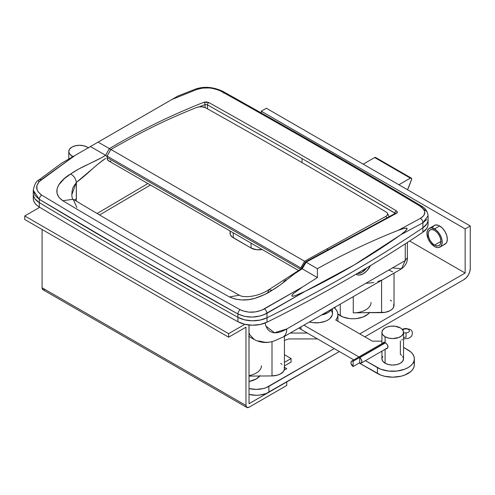 <?xml version="1.0" encoding="UTF-8"?>
<svg xmlns="http://www.w3.org/2000/svg" width="495" height="495" viewBox="0 0 495 495"><rect width="100%" height="100%" fill="white"/><g stroke="black" fill="none" stroke-linecap="round" stroke-linejoin="round"><path stroke-width="0.74" d="M370.551 265.567A13.514 7.802 -60 0 1 356.45 274.453A13.514 7.802 -60 0 1 356.054 274.199L357.897 274.991L359.549 275.053L363.206 273.785L366.863 270.833L370.551 265.567M371.033 302.476A18.024 10.407 180 0 1 353.269 312.883L353.269 296.654L353.269 312.883L385.221 312.308L389.973 310.718L392.281 309.059L393.667 307.092L393.772 303.924M369.66 312.345L367.995 314.146L363.027 317.017L356.53 318.57L353.015 318.768L349.495 318.57L342.998 317.017L337.868 314.003A18.024 10.407 0 0 0 340.269 315.717L340.269 304.159L340.269 315.717A18.024 10.407 0 0 0 369.357 312.747M407.373 242.476L407.373 257.598L405.263 260.543L407.373 257.598C407.602 262.022 405.653 265.753 401.525 268.791L405.263 260.543L405.263 243.849L405.263 260.543L401.532 268.785L392.516 267.9L388.81 270.041L392.615 271.805M261.447 365.749A18.024 10.407 180 0 1 249.028 375.637M260.073 375.618L256.163 378.991L249.028 381.521A18.024 10.407 0 0 0 259.764 376.021M199.677 106.691L205.035 104.55L207.473 104.866L207.473 108.844L207.473 104.866L302.043 158.567L302.043 162.601L302.043 158.567L394.88 213.06L394.88 213.593L394.88 213.06L395.381 213.679L395.443 213.289A1.801 1.207 61.6 0 1 396.427 213.339L306.108 262.195L317.369 268.698C343.462 254.139 370.489 241.312 398.45 230.218L420.41 218.394L423.72 215.678L424.766 212.411L424.376 210.709L423.386 209.02L419.748 205.945C354.872 167.174 288.703 128.972 221.24 91.34L218.635 90.102L212.528 88.388L209.218 87.962L202.703 88.067L196.985 89.403L171.982 99.464L98.115 142.108L109.37 148.611C139.596 130.649 171.134 115.193 203.983 102.23L206.434 101.908L208.853 102.576C272.491 138.117 334.979 174.197 396.309 210.802L397.312 212.114L396.427 213.339A1.801 1.207 -118.4 0 0 395.443 213.289L305.396 262.004L306.108 262.195L305.378 262.016M249.028 332.838L250.055 335.078L254.294 339.564C259.522 342.268 264.8 343.103 270.14 342.057L273.834 341.092L283.579 336.841C285.739 335.035 286.791 332.405 286.747 328.965L405.263 260.543L286.747 328.965C281.191 332.17 276.532 333.37 272.782 332.553L269.744 331.297L267.288 328.909L265.667 325.376L265.209 323.006M355.893 312.747L381.589 312.648L381.589 280.3L381.589 312.648A12.616 7.283 0 0 0 394.026 305.365L394.026 272.931M391.533 301.022L390.332 300.218M284.433 336.204L284.433 368.639A12.616 7.283 0 0 1 271.996 375.922L271.996 341.661L271.996 375.922L249.028 376.107L271.996 375.922L277.342 375.185L280.38 373.991L283.505 371.38L284.377 369.313L284.18 367.191M281.946 364.295L280.739 363.491M150.449 185.019L99.594 214.978L150.449 185.019M230.064 230.986L230.064 233.318A10.816 6.243 0 0 0 233.225 237.736L251.07 248.032L251.07 243.113L251.07 248.032A10.816 6.243 0 0 0 262.183 249.529L256.602 249.74L251.07 248.032L231.883 236.789L230.268 234.537L230.268 232.099M101.549 157.707L105.639 155.319L90.436 146.545L74.98 155.467L39.099 181.659L36.878 185.668L37.045 189.82L38.035 191.782L41.673 195.092C106.549 234.185 172.718 272.386 240.18 309.697L242.779 310.866L248.886 312.141L255.494 311.906L261.719 310.21L302.643 286.902L317.4 277.577L302.197 268.797L294.438 273.846L280.096 285.021L272.132 290.274L264.72 294.488L254.696 298.417L248.453 299.642L241.752 299.951L235.15 299.085L229.457 296.944C172.978 265.499 117.426 233.43 62.797 200.729L58.93 197.35L57.03 193.31L57.012 189.121L58.521 185.167L64.214 178.745L70.686 173.974L78.965 168.9L101.549 157.707M317.4 277.577L317.369 268.698C343.462 254.139 370.489 241.312 398.45 230.218L402.614 228.733L406.364 228.084L407.039 228.381L407.088 228.999L404.489 231.945L400.956 234.642L354.216 264.949L305.18 291.32L295.379 295.571L292.755 296.214L291.852 295.985L292.112 295.094L293.993 293.164L302.643 286.902L317.4 277.577L302.216 268.81L306.133 262.208L317.369 268.698L317.4 277.577M177.816 96.092L61.671 163.152L39.018 179.846A3.607 2.06 52.3 0 1 41.017 179.877L74.98 155.467L61.757 163.103M69.578 158.586L70.791 157.886M90.436 146.545L98.115 142.108L109.352 148.599L105.621 155.306L90.436 146.545M286.036 279.817L283.672 281.63M98.196 163.938L105.652 158.351C101.11 161.438 96.172 165.423 90.839 170.305C85.709 175.026 80.877 179.072 76.36 182.451L98.196 163.938M76.267 201.112L76.36 182.451L72.957 187.568L72.084 191.113L71.806 194.981M147.881 183.54L97.119 213.512L147.881 183.54M205.035 104.55A1.801 1.064 -111.5 0 0 203.983 102.23C171.134 115.193 139.596 130.649 109.37 148.611L110.905 150.01L109.352 148.599L105.621 155.306L107.186 156.705L105.645 155.319C99.947 158.821 95.04 161.036 88.061 164.365C81.23 167.477 75.438 170.682 70.686 173.974C62.426 178.528 49.011 191.262 62.797 200.729C117.426 233.43 172.978 265.499 229.457 296.944C237.359 300.446 245.774 300.935 254.696 298.417C261.911 296.053 267.721 293.337 272.132 290.274C277.268 287.205 282.323 283.579 287.304 279.397C292.638 275.133 296.307 272.176 302.197 268.797L306.108 262.195L396.427 213.339C397.64 212.547 397.603 211.705 396.309 210.802C334.979 174.197 272.491 138.117 208.853 102.576L203.983 102.23A1.801 1.064 68.5 0 1 205.035 104.55L205.035 107.483L205.035 104.55L207.473 104.866L302.043 158.567L395.264 213.388M76.36 198.743L74.584 200.104L76.36 198.743L76.36 182.451C75.853 178.825 73.959 175.997 70.686 173.974C73.959 175.997 75.853 178.825 76.36 182.451L71.806 194.708M71.806 194.77C72.146 198.39 72.604 199.887 73.18 199.262L62.797 200.729L73.18 199.262L76.88 207.492M229.457 296.944L239.357 295.206L229.457 296.944M272.132 290.274L268.828 289.736L272.132 290.274M302.197 268.797L301.467 268.612L302.197 268.797M267.628 292.879L268.828 289.736C256.558 297.662 242.587 297.699 239.357 295.206C183.057 263.841 127.66 231.858 73.18 199.262M396.309 210.802A1.801 1.064 120.8 0 0 394.88 213.06A1.801 1.064 -59.2 0 1 396.309 210.802M208.853 102.576A1.801 1.021 119.2 0 0 207.473 104.866A1.801 1.021 -60.8 0 1 208.853 102.576M33.542 196.472L33.289 198.761L33.765 201.044L34.959 203.241L36.834 205.264L39.315 207.065L39.315 202.647A7208.605 4161.849 0 0 0 237.928 317.314L237.928 313.985L237.928 317.314A7208.605 4161.849 180 0 1 39.315 202.647L34.959 198.823L33.765 196.633L33.289 194.349L33.765 196.633L34.959 198.823L36.834 200.852L39.315 202.647L39.315 199.318L39.315 202.647A21.625 12.486 180 0 1 33.276 193.99A21.625 12.486 0 0 0 39.315 202.647A7208.605 4161.849 0 0 0 237.928 317.314A21.625 12.486 0 0 0 266.997 317.79A1441.718 832.367 0 0 0 422.872 227.799A21.625 12.486 0 0 0 428.082 219.669A21.625 12.486 180 0 1 422.872 227.799L422.872 222.837L422.872 227.799L426.839 223.839L427.816 221.612L428.07 219.316L427.816 221.612L426.839 223.839L422.872 227.799L422.872 232.211L426.839 228.251L427.816 226.023L428.07 223.728M426.839 219.458L422.872 222.837L400.956 234.642C370.557 256.163 338.636 275.053 305.18 291.32L263.73 314.82L260.129 315.996L252.308 317.091L244.561 316.398L237.928 313.985L137.653 257.32L39.315 199.318L34.953 195.383L33.276 190.266L39.315 199.318A3.607 2.116 -58.9 0 1 41.673 195.092C35.244 190.402 35.027 185.328 41.017 179.877A3.607 2.06 -127.7 0 0 39.025 179.84C36.246 181.114 34.334 184.585 33.276 190.266L33.276 198.408A21.625 12.486 0 0 0 39.315 207.065A7208.605 4161.849 0 0 0 237.928 321.725L244.549 324.244L252.302 325.209L260.135 324.497L266.997 322.208C294.927 308.379 321.899 293.956 347.917 278.933C373.935 263.909 398.921 248.342 422.872 232.211A21.625 12.486 0 0 0 428.082 224.087L428.082 215.746C427.519 211.235 425.255 207.968 421.295 205.951A3.607 2.128 120.9 0 0 419.748 205.945C426.17 210.412 426.393 214.564 420.41 218.394L398.45 230.218L404.78 228.195L407.039 228.381L406.117 230.41L400.956 234.642L422.872 222.837A3.607 2.444 -118.3 0 0 420.41 218.394A3.607 2.444 61.7 0 1 422.872 222.837L428.082 215.74M177.606 96.216L171.982 99.464L196.985 89.403A3.607 2.128 -110.8 0 0 195.42 89.119A3.607 2.128 69.2 0 1 196.985 89.403C205.215 86.86 213.302 87.51 221.24 91.34A3.607 2.036 -60.8 0 1 222.694 91.29A3.607 2.036 119.2 0 0 221.24 91.34C288.703 128.972 354.872 167.174 419.748 205.945A3.607 2.128 -59.1 0 1 421.295 205.951A3.607 2.128 -59.1 0 1 422.043 207.603L426.405 211.309M266.997 317.79L266.997 313.267L266.997 317.79C294.927 303.967 321.899 289.538 347.917 274.521C373.935 259.498 398.921 243.924 422.872 227.799A1441.718 832.367 180 0 1 266.997 317.79C294.927 303.967 321.899 289.538 347.917 274.521C373.935 259.498 398.921 243.924 422.872 227.799L422.872 232.211A1441.718 832.367 0 0 1 266.997 322.208L266.997 317.79A21.625 12.486 180 0 1 237.928 317.314L244.549 319.826L252.302 320.797L260.135 320.086L266.997 317.79L266.997 322.208A21.625 12.486 0 0 1 237.928 321.725L237.928 317.314L244.549 319.826L252.302 320.797L260.135 320.086L266.997 317.79M38.486 181.337A3.607 2.06 52.3 0 1 39.025 179.84M41.673 195.092A3.607 2.116 121.1 0 0 39.315 199.318C104.228 238.429 170.435 276.656 237.928 313.985A3.607 2.042 -61.1 0 1 240.18 309.697C172.718 272.386 106.549 234.185 41.673 195.092M240.18 309.697A3.607 2.042 118.9 0 0 237.928 313.985C247.413 318.335 257.103 318.093 266.997 313.267A3.607 1.745 -120.2 0 0 264.441 308.874C256.2 313.026 248.113 313.304 240.18 309.697M302.643 286.902L264.441 308.874A3.607 1.745 59.8 0 1 266.997 313.267L305.18 291.32L295.379 295.571C293.269 296.27 292.093 296.412 291.852 295.985C291.611 295.565 292.322 294.624 293.993 293.164L302.643 286.902M421.295 205.951C356.381 167.162 290.181 128.941 222.688 91.29A3.607 2.036 -60.8 0 1 223.431 92.936M170.261 100.454L172.582 99.118M284.217 335.845L284.384 336.359L283.579 336.841C285.739 335.035 286.791 332.405 286.747 328.965L274.471 332.782L265.865 326.019M284.087 336.594L393.692 273.314M233.225 237.736L233.225 232.811L233.225 237.736M283.579 336.841L273.834 341.092L269.985 342.082M268.606 342.255L265.165 342.311L258.532 340.913M381.589 280.139L377.815 281.55M373.874 282.54L365.756 283.35M393.16 273.58L384.219 278.784M334.991 307.203L334.991 308.36A18.024 10.407 0 0 0 334.991 308.416L335.115 307.129M198.903 106.809L203.266 106.864L205.153 107.551C266.675 141.886 327.065 176.752 386.329 212.145L387.443 213.197L386.329 212.145C327.065 176.752 266.675 141.886 205.153 107.551L201.088 106.623L197.103 107.31C175.329 115.892 154.236 125.699 133.829 136.738A1441.718 832.38 120 0 0 110.892 149.447L304.592 261.273A1441.718 832.38 -60 0 1 327.529 248.564L385.945 216.34L387.486 214.91L387.665 213.772M197.988 107.019L197.103 107.31C175.329 115.892 154.236 125.699 133.829 136.738A1441.718 832.38 120 0 0 110.892 149.447L107.069 156.067L107.242 158.963L108.566 160.838L298.361 270.418M109.624 161.166L110.855 161.042M389.064 216.736L387.443 213.197L387.486 214.91L385.945 216.34L386.88 217.918L385.945 216.34L327.529 248.564L327.529 250.018L327.529 248.564A1441.718 832.38 120 0 0 304.592 261.273L300.768 267.894L300.768 269.008L300.768 267.894L107.069 156.067L300.768 267.894L304.592 261.273L110.892 149.447L107.069 156.067L107.069 157.54A7.208 4.164 120 0 0 108.566 160.838M300.453 269.187L107.069 157.54L300.453 269.187M366.814 267.82A12.616 7.283 -60 0 1 361.932 272.312L358.522 273.5L356.975 273.438M366.888 267.715L361.932 272.312A12.616 7.283 -60 0 1 357.266 273.481M434.567 245.093L440.94 241.412L440.457 243.948L439.077 245.539A9.009 5.204 60 0 1 434.567 245.093L432.129 243.125L430.062 240.335L428.682 237.148L428.2 234.055L428.682 231.518L430.062 229.928L432.129 229.525L434.567 230.373A9.009 5.204 60 0 1 440.457 238.318A9.009 5.204 60 0 1 439.077 245.539L437.005 245.941L434.567 245.093A9.009 5.204 60 0 1 428.682 237.148A9.009 5.204 60 0 1 430.062 229.928A9.009 5.204 60 0 1 434.567 230.373L437.005 232.347L439.077 235.131L440.457 238.318L440.94 241.412L434.567 245.093M443.916 244.586L446.026 243.367L446.731 242.247L447.313 239.203L446.731 235.49L445.073 231.666L442.592 228.325L439.665 225.961L434.567 228.907A10.816 6.243 60 0 1 441.633 238.435A10.816 6.243 60 0 1 439.975 247.098A10.816 6.243 60 0 1 434.567 246.56A10.816 6.243 60 0 1 427.507 237.031A10.816 6.243 60 0 1 429.165 228.368A10.816 6.243 60 0 1 434.567 228.907L439.665 225.961A10.816 6.243 -120 0 0 434.257 225.429L432.605 227.335M470.25 225.961L470.25 268.637L470.25 225.961L266.36 108.244L470.25 225.961L465.151 228.907L465.151 273.048L359.766 333.89L465.151 273.048L409.637 240.997L465.151 273.048L465.151 228.907L470.25 225.961M463.877 279.669L364.864 336.835L463.877 279.669L466.315 277.701L468.381 274.911L469.767 271.73L470.25 268.637A9.009 5.204 -60 0 1 463.877 279.669M339.378 351.549L266.18 393.531L259.683 395.084L256.163 395.282L249.028 394.435A18.024 10.407 0 0 0 268.909 392.232L339.378 351.549M334.28 348.604L266.18 387.641L263.062 388.606L256.163 389.398L249.028 388.544A18.024 10.407 180 0 0 268.909 386.348L268.909 392.232L268.909 386.348L334.28 348.604M284.142 370.198L286.747 368.695L284.433 367.352L286.747 368.695L284.142 370.198M261.261 112.953L261.261 111.189L465.151 228.907L261.261 111.189L261.261 112.953M439.975 247.098L445.073 244.153A10.816 6.243 -120 0 0 446.731 235.49A10.816 6.243 -120 0 0 439.665 225.961L438.174 225.268L435.421 224.996L429.165 228.368L427.507 230.274L426.925 233.318L428.212 238.967L430.322 242.624L434.567 246.56L437.493 247.58L438.818 247.525L440.927 246.306L442.066 243.788L442.066 240.341L440.927 236.499L438.818 232.848L436.058 229.934L431.646 227.886L429.165 228.368M266.36 108.244L261.261 111.189L266.36 108.244M334.187 307.667A21.625 12.486 180 0 1 337.899 314.665L337.899 320.55A21.625 12.486 180 0 1 337.862 321.249A21.625 12.486 -0 0 0 337.899 320.55L337.899 320.506M316.286 338.927A21.625 12.486 0 0 0 317.474 338.902L316.286 338.927L316.286 338.215L316.286 338.927L288.839 338.933L316.286 338.927M307.321 333.042L290.231 333.048L307.321 333.042M284.433 340.374L288.839 338.933L284.433 340.374M337.899 314.665A21.625 12.486 180 0 1 335.789 320.048L372.345 341.154L381.917 341.154L372.345 341.154L335.789 320.048L337.114 318L337.8 315.853L337.831 313.669L337.2 311.516L335.932 309.462L334.057 307.562M300.979 329.379L298.943 328.018A21.625 12.486 0 0 0 300.979 329.379L300.979 326.842L300.979 329.379L353.807 359.877L300.979 329.379M413.944 362.26L414.358 364.697L413.944 367.129L412.712 369.474L410.714 371.634L404.749 375.074L401.006 376.231L392.733 377.184L384.454 376.231L380.717 375.074L359.228 363.008L377.438 373.521A21.625 12.486 -0 0 0 401.006 376.231A21.625 12.486 -0 0 0 414.358 364.697L414.358 358.807L413.944 361.245L412.712 363.59L410.714 365.743L408.022 367.637L404.749 369.19L396.953 371.052L388.513 371.052L380.717 369.19L365.39 360.682L377.438 367.637L377.438 373.521L377.438 367.637A21.625 12.486 180 0 0 401.006 370.347A21.625 12.486 180 0 0 414.358 358.807L413.944 356.375L412.712 354.03L410.714 351.871L403.543 347.397L408.022 349.984A21.625 12.486 180 0 1 414.358 358.807M358.906 356.938L303.881 325.166L358.906 356.938M331.631 309.146A16.217 9.362 180 0 1 321.49 314.999L327.863 312.679L329.856 311.25L331.631 309.146M331.192 309.814L332.492 313.391L332.213 315.216L329.856 318.607L327.863 320.036L325.432 321.218L319.609 322.653L313.279 322.69L309.412 321.973A16.217 9.362 0 0 0 332.492 313.49L332.492 308.645M375.55 157.435L374.678 157.54L410.355 178.138L398.89 184.759L410.355 178.138A1.801 1.04 -60 0 1 411.258 178.052A1.801 1.04 -60 0 1 411.506 179.586A72.084 41.617 -60 0 1 407.534 189.752L411.506 179.586L411.234 178.039L410.355 178.138L374.678 157.54L363.206 164.161L374.678 157.54A1.801 1.04 120 0 1 375.575 157.453L411.258 178.052M375.946 158.196L375.891 157.862M39.315 202.647A7208.605 4161.849 0 0 0 237.928 317.314L237.928 321.725A7208.605 4161.849 0 0 1 39.315 207.065L39.315 202.647M73.124 156.538A10.816 6.243 180 0 1 71.942 155.944L71.942 157.224L71.942 155.944L73.576 156.723M88.574 148.061L87.231 147.114A10.816 6.243 180 0 1 88.258 147.801M87.231 147.114L83.723 145.765L79.584 145.289L75.45 145.765L71.942 147.114L69.597 149.143L68.774 151.532L69.597 153.92L71.942 155.944A10.816 6.243 180 0 1 68.774 151.532A10.816 6.243 180 0 1 75.45 145.765A10.816 6.243 180 0 1 87.231 147.114M387.783 347.892L386.378 348.802M401.662 340.077L402.361 339.44M400.375 340.9L400.375 354.395L401.723 355.342M385.085 336.736A10.816 6.243 180 0 1 381.917 332.324A10.816 6.243 180 0 1 388.594 326.558A10.816 6.243 180 0 1 400.375 327.907L394.843 326.199L390.623 326.199L386.725 327.133L385.085 327.907L382.74 329.936L381.917 332.324L382.128 333.543L382.74 334.713L385.085 336.736L388.594 338.091L392.733 338.568L398.741 337.516L401.723 335.789L403.338 333.543L403.338 331.106L401.723 328.853L400.375 327.907A10.816 6.243 180 0 1 403.543 332.324A10.816 6.243 180 0 1 396.872 338.091A10.816 6.243 180 0 1 385.085 336.736L385.085 342.62L385.085 336.736M383.006 343.307L383.495 342.323L384.603 342.385L386.638 343.864L387.808 345.578L387.808 347.843L386.638 348.752L385.605 348.734M385.085 363.225L385.085 349.309L385.085 363.225A10.816 6.243 -0 0 0 396.872 364.58A10.816 6.243 -0 0 0 403.543 358.807L402.72 361.202L400.375 363.225L396.872 364.58L392.733 365.05L388.594 364.58L385.085 363.225L382.74 361.202L381.917 358.807A10.816 6.243 -0 0 0 385.085 363.225M381.917 351.141L381.917 358.807L382.74 356.419M402.72 356.419L403.543 358.807L403.543 332.324M386.112 343.363L387.505 344.978L388.074 346.785M384.17 342.249L383.798 342.224M383.068 342.986L383.495 342.323M403.543 337.664A4.826 2.784 180 0 1 406.042 337.243L406.011 332.819A7.908 4.566 0 0 0 403.543 333.061A7.908 4.566 180 0 1 406.011 332.819L406.042 337.243A4.826 2.784 0 0 0 403.543 337.664M402.194 329.299L405.448 328.402L409.903 329.367A3.242 1.875 120 0 0 408.394 329.466A3.403 1.968 180 0 1 409.136 331.601A3.403 1.968 180 0 1 406.011 332.819A3.403 1.968 180 0 0 409.39 330.858A3.403 1.968 180 0 0 408.394 329.466A3.242 1.875 -60 0 1 409.903 329.367L409.903 329.367C412.236 330.388 412.873 332.541 411.809 335.814C410.095 337.85 408.171 338.784 406.03 338.617L403.543 338.933M402.837 330.103A3.403 1.968 180 0 1 408.394 329.466A3.403 1.968 180 0 0 402.837 330.103M359.716 357.699A3.242 1.875 60 0 1 361.74 360.564A3.242 1.875 60 0 1 361.22 363.089A3.242 1.875 60 0 1 359.716 362.99L361.263 363.064L361.894 361.604L361.263 359.413L359.716 357.699L359.716 362.99L359.716 357.699L385.444 342.849L359.716 357.699M353.114 361.245L385.228 342.707L353.114 361.245L351.568 361.177L351.097 361.746L351.097 363.714L353.114 366.541A3.242 1.875 60 0 1 351.085 363.677A3.242 1.875 60 0 1 351.605 361.152A3.242 1.875 60 0 1 353.114 361.245L353.114 366.541L353.114 361.245M359.716 362.73L353.114 366.541L359.716 362.73M286.747 381.936L286.747 385.469L249.028 407.243L286.747 385.469L286.747 381.936L249.028 403.71L286.747 381.936M249.004 325.011A4.325 2.5 -60 0 1 249.028 325.432L249.028 403.71L248.973 324.776M228.641 333.667L244.846 324.312L228.641 333.667L24.75 215.956L228.641 333.667L228.641 337.2L245.972 327.195L245.972 405.479L42.081 287.762L42.081 229.494L42.081 287.762A4.325 2.5 120 0 0 42.978 289.742L42.081 287.762L245.972 405.479L245.972 327.195L228.641 337.2L228.641 333.667M39.724 207.306L24.75 215.956L24.75 219.489L228.641 337.2L24.75 219.489L24.75 215.956L39.724 207.306M249.028 407.243L246.869 407.459L245.972 405.479A4.325 2.5 -60 0 0 246.869 407.459A4.325 2.5 -60 0 0 249.028 407.243M45.138 289.526L43.968 289.934M284.433 365.91L291.079 362.068L284.433 365.91M284.433 354.698L291.079 358.541L291.079 362.068L291.079 358.541L284.433 354.698M284.433 362.377L291.079 358.541L284.433 362.377M301.48 268.606L268.828 289.736M305.328 262.072L301.418 268.661M254.294 339.564L248.7 336.34M222.688 91.29C213.054 86.873 203.965 86.149 195.432 89.119L177.903 96.042M401.525 268.791L393.68 273.32M337.899 320.55L337.899 321.267M68.774 151.532L68.774 159.05M381.917 332.324L381.917 343.648M361.226 363.089L387.882 347.7M384.293 342.274L351.605 361.152M42.978 289.742L246.869 407.459"/></g></svg>
